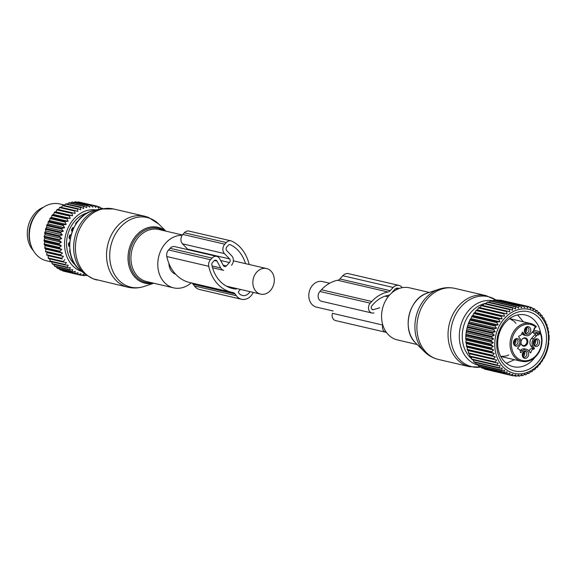 <?xml version="1.0" encoding="UTF-8"?>
<svg xmlns="http://www.w3.org/2000/svg" width="578" height="578" viewBox="0 0 578 578"><rect width="100%" height="100%" fill="white"/><g stroke="black" fill="none" stroke-linecap="round" stroke-linejoin="round"><path stroke-width="0.87" d="M333.145 310.993L316.542 307.135A13.128 10.592 -76.9 0 1 308.984 293.068A13.128 10.592 -76.9 0 1 320.66 281.334A13.128 10.592 -76.9 0 1 322.495 281.558L329.655 283.22M417.2 344.531L397.375 339.922A26.747 21.581 -76.9 0 1 381.588 315.046A26.747 21.581 -76.9 0 1 399.543 288.357A26.747 21.581 -76.9 0 1 409.499 287.822L429.324 292.432M539.028 344.531A3.902 3.15 -76.9 0 1 536.052 346.504A3.902 3.15 -76.9 0 1 533.443 344.409A3.902 3.15 -76.9 0 1 533.783 340.753A3.902 3.15 -76.9 0 1 534.534 339.741A3.902 3.15 -76.9 0 1 538.638 339.633A3.902 3.15 -76.9 0 1 539.028 344.531M534.274 340.03A2.919 2.355 -76.9 0 1 536.088 339.568A2.919 2.355 -76.9 0 1 537.388 343.823A2.919 2.355 -76.9 0 1 534.766 345.254A2.919 2.355 -76.9 0 1 533.335 344.04M529.39 327.09A3.902 3.15 -76.9 0 1 530.192 332.35A3.902 3.15 -76.9 0 1 525.756 333.831A3.902 3.15 -76.9 0 1 524.614 332.234A3.902 3.15 -76.9 0 1 525.698 327.56A3.902 3.15 -76.9 0 1 529.39 327.09M525.438 327.849A2.919 2.355 -76.9 0 1 527.259 327.386A2.919 2.355 -76.9 0 1 527.952 327.712A2.919 2.355 -76.9 0 1 528.747 331.216A2.919 2.355 -76.9 0 1 525.929 333.072A2.919 2.355 -76.9 0 1 525.236 332.755A2.919 2.355 -76.9 0 1 524.506 331.859A3.649 3.02 -79.5 0 0 525.821 327.596M514.008 340.485A3.902 3.15 -76.9 0 1 514.76 339.474A3.902 3.15 -76.9 0 1 518.863 339.365A3.902 3.15 -76.9 0 1 519.254 344.264A3.902 3.15 -76.9 0 1 516.27 346.236A3.902 3.15 -76.9 0 1 513.669 344.148A3.902 3.15 -76.9 0 1 514.008 340.485M514.492 339.763A2.919 2.355 -76.9 0 1 516.313 339.3A2.919 2.355 -76.9 0 1 517.613 343.556A2.919 2.355 -76.9 0 1 514.991 344.987A2.919 2.355 -76.9 0 1 513.56 343.773M523.646 357.926A3.902 3.15 -76.9 0 1 522.505 356.323A3.902 3.15 -76.9 0 1 523.589 351.655A3.902 3.15 -76.9 0 1 527.28 351.186A3.902 3.15 -76.9 0 1 528.09 356.445A3.902 3.15 -76.9 0 1 523.646 357.926M523.328 351.944A2.919 2.355 -76.9 0 1 525.149 351.482A2.919 2.355 -76.9 0 1 525.843 351.807A2.919 2.355 -76.9 0 1 526.645 355.311A2.919 2.355 -76.9 0 1 523.827 357.168A2.919 2.355 -76.9 0 1 523.126 356.85A2.919 2.355 -76.9 0 1 522.396 355.954A3.649 3.02 -79.5 0 0 523.711 351.691M534.968 339.64A2.919 2.355 -76.9 0 1 535.293 343.339A2.919 2.355 -76.9 0 1 533.79 344.698M526.132 327.459A2.919 2.355 -76.9 0 1 526.789 330.276A2.919 2.355 -76.9 0 1 524.954 332.516M515.193 339.373A2.919 2.355 -76.9 0 1 515.518 343.072A2.919 2.355 -76.9 0 1 514.015 344.43M524.022 351.554A2.919 2.355 -76.9 0 1 524.68 354.372A2.919 2.355 -76.9 0 1 522.852 356.612M520.98 342.479A4.212 3.396 103.1 0 0 521.226 343.932A4.212 3.396 103.1 0 0 524.036 346.193A4.212 3.396 103.1 0 0 527.252 344.062A4.212 3.396 103.1 0 0 526.833 338.773A4.212 3.396 103.1 0 0 522.396 338.889A4.212 3.396 103.1 0 0 521.594 339.98A4.212 3.396 103.1 0 0 521.009 341.873M521.168 343.751A3.706 2.991 103.1 0 0 522.938 345.471A3.706 2.991 103.1 0 0 526.406 343.7A3.706 2.991 103.1 0 0 524.614 338.267A3.706 2.991 103.1 0 0 522.266 339.026M533.003 346.345L530.907 345.861L532.237 347.696A0.484 0.39 103.1 0 1 531.926 348.512L534.029 349.004A0.484 0.39 103.1 0 0 534.339 348.187L533.003 346.345A5.347 4.313 -76.9 0 1 533.66 338.853L536.76 335.478A14.587 11.77 -76.9 0 1 537.092 335.124L538.299 333.47A3.649 2.941 -76.9 0 0 538.819 333L532.764 331.591M530.907 345.861A5.347 4.313 -76.9 0 1 531.558 338.361L534.657 334.987L536.76 335.478M534.029 349.004A3.887 3.143 103.1 0 0 530.9 352.407A0.484 0.39 103.1 0 1 530.207 352.688L528.87 350.846A5.347 4.313 103.1 0 0 526.681 349.343A5.347 4.313 103.1 0 0 522.714 350.767L521.067 352.566L520.438 352.414M531.926 348.512A3.887 3.143 103.1 0 0 529.029 351.07M526.681 349.343L524.578 348.852A5.347 4.313 103.1 0 0 520.619 350.275L520.164 350.774M517.787 348.751L518.119 348.823A3.887 3.143 103.1 0 1 520.417 352.262A0.484 0.39 103.1 0 0 521.067 352.566M524.167 334.163L522.071 333.679A5.347 4.313 103.1 0 0 524.26 335.182L526.363 335.666A5.347 4.313 103.1 0 1 524.167 334.163L522.837 332.328A0.484 0.39 103.1 0 0 522.136 332.61A3.887 3.143 103.1 0 1 519.015 336.013A0.484 0.39 103.1 0 0 518.704 336.829L520.034 338.665A5.347 4.313 103.1 0 1 519.376 346.164L517.729 347.963A0.484 0.39 103.1 0 0 517.866 348.78M526.363 335.666A5.347 4.313 103.1 0 0 530.322 334.25L533.422 330.876A14.587 11.77 103.1 0 0 533.747 330.508A4.617 3.728 -76.9 0 1 535.134 327.271L536.355 326.635L535.076 327.827M536.247 326.556A19.45 15.7 -76.9 0 0 530.366 323.434A19.45 15.7 -76.9 0 0 512.881 332.95A19.45 15.7 -76.9 0 0 521.551 361.322C526.204 362.298 530.582 361.055 534.679 357.587C538.002 354.603 540.249 350.767 541.405 346.078C542.547 341.02 542.157 336.317 540.228 331.96L538.819 333L539.881 333.817L540.278 333.383L539.996 331.721L533.906 330.305M534.628 328.412L533.747 330.508M532.641 331.721A3.649 2.941 103.1 0 0 534.585 333.607A3.649 2.941 103.1 0 0 536.023 333.506A3.649 2.941 103.1 0 0 536.76 333.109A14.587 11.77 103.1 0 0 534.657 334.987M525.503 327.798A3.237 2.68 -79.5 0 1 524.419 331.411M514.882 339.51A3.649 3.02 -79.5 0 1 513.553 343.744M514.565 339.705A3.237 2.68 -79.5 0 1 513.481 343.325M523.401 351.886A3.237 2.68 -79.5 0 1 522.31 355.506M534.657 339.777A3.649 3.02 -79.5 0 1 533.328 344.011M534.339 339.972A3.237 2.68 -79.5 0 1 533.256 343.592M548.58 341.591L549.064 339.864A35.496 28.647 103.1 0 0 549.1 339.055L549.093 336.006A35.496 28.647 -76.9 0 0 549.049 335.204L548.558 334.236L548.76 332.206A35.496 28.647 -76.9 0 0 548.652 331.418L548.045 330.659L548.089 328.514A35.496 28.647 -76.9 0 0 547.901 327.755L547.2 327.213L547.07 324.966A35.496 28.647 -76.9 0 0 546.896 324.489A35.496 28.647 -76.9 0 0 546.817 324.251L546.037 323.94L545.726 321.621A35.496 28.647 -76.9 0 0 545.408 320.949L544.57 320.869L544.071 318.514A35.496 28.647 -76.9 0 0 543.688 317.893L542.821 318.052L542.128 315.675A35.496 28.647 -76.9 0 0 541.68 315.118L540.806 315.516L539.91 313.139A35.496 28.647 -76.9 0 0 539.418 312.655L538.544 313.283L537.461 310.95A35.496 28.647 -76.9 0 0 536.919 310.538L536.073 311.398L534.795 309.122A35.496 28.647 -76.9 0 0 534.209 308.789L533.422 309.873L531.948 307.684A35.496 28.647 -76.9 0 0 531.334 307.431L530.618 308.731L528.964 306.643A35.496 28.647 -76.9 0 0 528.321 306.477L527.7 307.98L525.864 306.022A35.496 28.647 -76.9 0 0 525.207 305.95L524.694 307.633L522.7 305.834A35.496 28.647 -76.9 0 0 522.035 305.841L521.645 307.691L519.499 306.065A35.496 28.647 -76.9 0 0 518.834 306.167L518.589 308.161L516.313 306.723A35.496 28.647 -76.9 0 0 515.648 306.911L515.569 309.035L513.17 307.792A35.496 28.647 -76.9 0 0 512.52 308.067L512.607 310.292L510.107 309.273A35.496 28.647 -76.9 0 0 509.478 309.627L509.745 311.925L507.166 311.13A35.496 28.647 -76.9 0 0 506.574 311.571L507.029 313.919L504.384 313.355A35.496 28.647 -76.9 0 0 503.828 313.861L504.471 316.238L501.791 315.913A35.496 28.647 -76.9 0 0 501.278 316.491L502.123 318.868L499.421 318.781A35.496 28.647 -76.9 0 0 498.959 319.417L499.999 321.765L497.304 321.917A35.496 28.647 -76.9 0 0 496.899 322.603L498.128 324.894L495.462 325.284A35.496 28.647 -76.9 0 0 495.115 326.014L496.538 328.232L493.915 328.839A35.496 28.647 -76.9 0 0 493.634 329.605L495.245 331.714L492.694 332.545A35.496 28.647 -76.9 0 0 492.478 333.333L494.269 335.319L491.799 336.353A35.496 28.647 -76.9 0 0 491.654 337.155L493.612 338.997L491.249 340.218A35.496 28.647 -76.9 0 0 491.177 341.027L493.287 342.703L491.047 344.091A35.496 28.647 -76.9 0 0 491.054 344.893L493.301 346.388L491.199 347.927A35.496 28.647 -76.9 0 0 491.278 348.722L493.648 350.008L491.705 351.677A35.496 28.647 -76.9 0 0 491.856 352.45L494.327 353.526L492.55 355.304A35.496 28.647 -76.9 0 0 492.774 356.041L495.332 356.893L493.735 358.75A35.496 28.647 -76.9 0 0 494.024 359.444L496.647 360.065L495.238 361.987A35.496 28.647 -76.9 0 0 495.584 362.63L498.258 363.013L497.037 364.964A35.496 28.647 -76.9 0 0 497.448 365.549L500.143 365.701L499.125 367.651A35.496 28.647 -76.9 0 0 499.587 368.179L502.289 368.085L501.458 370.021A35.496 28.647 -76.9 0 0 501.979 370.469L504.652 370.144L504.023 372.03A35.496 28.647 -76.9 0 0 504.587 372.405L507.217 371.849L506.783 373.67A35.496 28.647 -76.9 0 0 507.383 373.959L509.955 373.186L509.702 374.905A35.496 28.647 -76.9 0 0 510.331 375.115L512.816 374.139L512.744 375.736A35.496 28.647 -76.9 0 0 513.394 375.859L515.786 374.689L515.879 376.148A35.496 28.647 -76.9 0 0 516.544 376.177L518.813 374.826L519.066 376.126A35.496 28.647 -76.9 0 0 519.738 376.068L521.869 374.566L522.266 375.678A35.496 28.647 -76.9 0 0 522.931 375.534L524.918 373.894L525.438 374.811A35.496 28.647 -76.9 0 0 526.096 374.58L527.916 372.832L528.545 373.54A35.496 28.647 -76.9 0 0 529.181 373.222L530.828 371.379L531.55 371.864A35.496 28.647 -76.9 0 0 532.165 371.466L533.624 369.559L534.419 369.819A35.496 28.647 -76.9 0 0 534.997 369.349L536.261 367.406L537.106 367.42A35.496 28.647 -76.9 0 0 537.641 366.878L538.718 364.928L539.592 364.704A35.496 28.647 -76.9 0 0 540.083 364.104L540.957 362.16L541.839 361.705A35.496 28.647 -76.9 0 0 542.28 361.04L542.959 359.14L543.826 358.447A35.496 28.647 -76.9 0 0 544.201 357.739L545.516 354.979A35.496 28.647 -76.9 0 0 545.834 354.235L546.904 351.345A35.496 28.647 -76.9 0 0 547.156 350.564L547.966 347.58A35.496 28.647 -76.9 0 0 548.146 346.786L548.688 343.744A35.496 28.647 -76.9 0 0 548.797 342.935L548.58 341.591M487.37 369.776L512.744 375.736M484.024 368.526L484.386 369.017A35.496 28.647 103.1 0 0 485.014 369.226L510.331 375.115M480.918 366.9L481.467 367.774A35.496 28.647 103.1 0 0 482.066 368.07L507.383 373.959M478.071 364.906L478.707 366.141A35.496 28.647 103.1 0 0 479.27 366.517L504.587 372.405M475.484 362.565L476.142 364.126A35.496 28.647 103.1 0 0 476.662 364.581L501.979 370.469M473.014 359.386L473.808 361.763A35.496 28.647 103.1 0 0 474.278 362.283L499.587 368.179M471.128 356.698L471.72 359.075A35.496 28.647 103.1 0 0 472.139 359.661L497.448 365.549M495.332 356.893L468.202 350.579L468.418 352.862A35.496 28.647 103.1 0 0 468.707 353.555L469.517 353.75L469.921 356.091A35.496 28.647 103.1 0 0 470.275 356.742L495.584 362.63M546.42 326.086A32.823 26.487 -76.9 0 1 531.926 370.086A32.823 26.487 -76.9 0 1 496.827 356.648A32.823 26.487 -76.9 0 1 511.32 312.647A32.823 26.487 -76.9 0 1 546.42 326.086M533.573 369.624L534.419 369.819M530.597 371.64L531.55 371.864M527.447 373.28L528.545 373.54M524.167 374.515L525.438 374.811M520.785 375.332L522.266 375.678M517.324 375.722L519.066 376.126M513.799 375.664L515.879 376.148M484.386 369.017L509.702 374.905M481.467 367.774L506.783 373.67M478.707 366.141L504.023 372.03M476.142 364.126L501.458 370.021M473.808 361.763L499.125 367.651M471.72 359.075L497.037 364.964M469.921 356.091L495.238 361.987M469.517 353.75L496.647 360.065M468.707 353.555L494.024 359.444M468.418 352.862L493.735 358.75M507.166 311.13L481.85 305.242A35.496 28.647 103.1 0 0 481.257 305.675L479.892 307.604L479.068 307.467A35.496 28.647 103.1 0 0 478.512 307.973L477.341 309.931L476.482 310.025A35.496 28.647 103.1 0 0 475.961 310.603L474.986 312.554L474.112 312.893A35.496 28.647 103.1 0 0 473.642 313.522L472.862 315.451L471.988 316.022A35.496 28.647 103.1 0 0 471.583 316.708L470.998 318.586L470.145 319.388A35.496 28.647 103.1 0 0 469.798 320.118L468.606 322.95A35.496 28.647 103.1 0 0 468.317 323.709L467.378 326.649A35.496 28.647 103.1 0 0 467.161 327.444L466.482 330.457A35.496 28.647 103.1 0 0 466.338 331.266L465.933 334.322A35.496 28.647 103.1 0 0 465.861 335.139L465.731 338.195A35.496 28.647 103.1 0 0 465.738 339.004L466.164 340.074L465.882 342.031A35.496 28.647 103.1 0 0 465.962 342.826L466.511 343.693L466.388 345.789A35.496 28.647 103.1 0 0 466.54 346.554L467.197 347.212L467.234 349.408A35.496 28.647 103.1 0 0 467.458 350.145L492.774 356.041M482.616 305.618L484.169 303.739L509.478 309.627M510.107 309.273L484.79 303.378A35.496 28.647 103.1 0 0 484.169 303.739M485.469 303.977L487.203 302.178L512.52 308.067M513.17 307.792L487.854 301.904A35.496 28.647 103.1 0 0 487.203 302.178M489.031 302.178L490.332 301.022L515.648 306.911M516.313 306.723L490.997 300.827A35.496 28.647 103.1 0 0 490.332 301.022M492.369 301.152L493.518 300.278L518.834 306.167M519.499 306.065L494.19 300.17A35.496 28.647 103.1 0 0 493.518 300.278M495.794 300.546L496.719 299.953L522.035 305.841M522.7 305.834L497.383 299.939A35.496 28.647 103.1 0 0 496.719 299.953M499.291 300.387L499.891 300.061L525.207 305.95M525.864 306.022L500.548 300.134A35.496 28.647 103.1 0 0 499.891 300.061M502.831 300.668L528.321 306.477M468.202 350.579L467.458 350.145M507.441 367.68A30.439 24.565 103.1 0 0 542.085 356.12A30.439 24.565 103.1 0 0 535.813 315.053A30.439 24.565 103.1 0 0 501.162 326.613A30.439 24.565 103.1 0 0 507.441 367.68M467.197 347.212L494.327 353.526M467.234 349.408L492.55 355.304M466.54 346.554L491.856 352.45M466.388 345.789L491.705 351.677M466.511 343.693L493.648 350.008M465.962 342.826L491.278 348.722M465.882 342.031L491.199 347.927M466.164 340.074L493.301 346.388M465.738 339.004L491.054 344.893M465.731 338.195L491.047 344.091M466.15 336.389L493.287 342.703M465.861 335.139L491.177 341.027M465.933 334.322L491.249 340.218M466.475 332.682L493.612 338.997M466.338 331.266L491.654 337.155M466.482 330.457L491.799 336.353M467.132 329.012L494.269 335.319M467.161 327.444L492.478 333.333M467.378 326.649L492.694 332.545M468.115 325.407L495.245 331.714M468.317 323.709L493.634 329.605M468.606 322.95L493.915 328.839M469.408 321.917L496.538 328.232M469.798 320.118L495.115 326.014M470.145 319.388L495.462 325.284M470.998 318.586L498.128 324.894M471.583 316.708L496.899 322.603M471.988 316.022L497.304 321.917M472.862 315.451L499.999 321.765M473.642 313.522L498.959 319.417M474.112 312.893L499.421 318.781M474.986 312.554L502.123 318.868M475.961 310.603L501.278 316.491M476.482 310.025L501.791 315.913M477.341 309.931L504.471 316.238M478.512 307.973L503.828 313.861M479.068 307.467L504.384 313.355M479.892 307.604L507.029 313.919M481.257 305.675L506.574 311.571M529.188 306.932L531.334 307.431M532.417 308.37L534.209 308.789M535.394 310.184L536.919 310.538M538.111 312.351L539.418 312.655M540.56 314.858L541.68 315.118M542.713 317.669L543.688 317.893M544.548 320.754L545.408 320.949M540.611 332.863A26.552 21.422 103.1 0 0 531.76 317.9A26.552 21.422 103.1 0 0 525.402 314.988A26.552 21.422 103.1 0 0 499.768 331.866A26.552 21.422 103.1 0 0 507.014 363.793A26.552 21.422 103.1 0 0 513.372 366.705A26.552 21.422 103.1 0 0 534.91 357.385M398.936 285.387A7.781 6.279 -76.9 0 0 393.177 287.454L390.215 290.676L339.864 278.957L342.826 275.735A7.781 6.279 -76.9 0 1 348.585 273.669L398.936 285.387A7.781 6.279 -76.9 0 1 402.122 287.577L402.194 287.671M379.667 307.778L373.547 309.642A2.435 1.965 -76.9 0 1 372.687 309.678A2.435 1.965 -76.9 0 1 371.286 308.009A2.435 1.965 -76.9 0 1 371.986 305.589L373.533 303.905A31.848 25.699 -76.9 0 1 389.543 295.091M390.215 290.676A4.862 3.923 -76.9 0 1 387.983 291.984L337.631 280.272A4.862 3.923 -76.9 0 0 339.864 278.957M373.973 312.915A5.838 4.711 -76.9 0 1 371.914 312.994A5.838 4.711 -76.9 0 1 368.554 308.992A5.838 4.711 -76.9 0 1 370.238 303.175L371.784 301.492A35.258 28.452 -76.9 0 1 387.983 291.984M371.784 301.492L321.433 289.773A35.258 28.452 -76.9 0 1 337.631 280.272M321.433 289.773L319.887 291.464A5.838 4.711 -76.9 0 0 318.203 297.273A5.838 4.711 -76.9 0 0 321.563 301.283L371.914 312.994M386.393 332.364A5.838 4.711 -76.9 0 1 385.909 332.285A5.838 4.711 -76.9 0 1 382.773 325.046L332.422 313.327A5.838 4.711 -76.9 0 0 335.558 320.573L385.909 332.285M392.05 292.649A0.484 0.39 -76.9 0 1 392.195 292.215L394.673 289.52A4.862 3.923 -76.9 0 1 398.271 288.227A4.862 3.923 -76.9 0 1 399.058 288.523M262.434 294.339A13.128 10.592 103.1 0 0 274.116 282.606A13.128 10.592 103.1 0 0 266.552 268.539A13.128 10.592 103.1 0 0 264.717 268.315A13.128 10.592 103.1 0 0 253.034 280.048A13.128 10.592 103.1 0 0 260.599 294.115A13.128 10.592 103.1 0 0 262.434 294.339M168.921 263.481A13.128 10.592 103.1 0 0 175.741 274.312M182.157 235.304A26.747 21.581 103.1 0 0 158.473 257.629A26.747 21.581 103.1 0 0 171.305 287.15A26.747 21.581 103.1 0 0 173.595 287.851A26.747 21.581 103.1 0 0 191.195 282.895M43.523 207.199A25.533 20.598 103.1 0 0 28.9 243.092A25.533 20.598 103.1 0 0 33.401 250.7M102.082 208.615L102.313 208.297A35.496 28.647 -76.9 0 1 102.703 208.514M101.518 209.381L100.052 207.191A35.496 28.647 -76.9 0 0 99.43 206.938L97.292 206.44M66.232 224.409L63.566 224.791L48.458 221.273L49.657 220.55L66.232 224.409L64.996 222.111A35.496 28.647 -76.9 0 1 65.408 221.425L68.096 221.273L67.062 218.925A35.496 28.647 -76.9 0 1 67.525 218.289L70.22 218.376L69.382 215.999A35.496 28.647 -76.9 0 1 69.895 215.421L72.575 215.746L71.925 213.376A35.496 28.647 -76.9 0 1 72.488 212.863L75.126 213.427L74.67 211.078A35.496 28.647 -76.9 0 1 75.27 210.638L77.849 211.432L77.582 209.135A35.496 28.647 -76.9 0 1 78.211 208.781L80.703 209.8L80.617 207.574A35.496 28.647 -76.9 0 1 81.267 207.3L83.666 208.542L83.752 206.418A35.496 28.647 -76.9 0 1 84.41 206.23L86.693 207.668L86.931 205.674A35.496 28.647 -76.9 0 1 87.603 205.573L89.749 207.206L90.132 205.349A35.496 28.647 -76.9 0 1 90.797 205.342L92.791 207.141L93.311 205.457A35.496 28.647 -76.9 0 1 93.968 205.537L95.796 207.488L96.418 205.985A35.496 28.647 -76.9 0 1 97.061 206.151L98.715 208.239L99.43 206.938M81.708 271.4A31.609 25.504 -76.9 0 1 69.172 225.716A31.609 25.504 -76.9 0 1 95.999 209.951M53.841 264.464L54.455 266.01A35.496 28.647 103.1 0 0 54.975 266.465L70.075 269.977A35.496 28.647 -76.9 0 1 69.555 269.529L54.455 266.01M51.644 261.827L52.114 263.647A35.496 28.647 103.1 0 0 52.584 264.168L67.691 267.686A35.496 28.647 -76.9 0 1 67.221 267.159L52.114 263.647M49.751 258.893L50.033 260.96A35.496 28.647 103.1 0 0 50.445 261.545L65.552 265.056A35.496 28.647 -76.9 0 1 65.141 264.471L50.033 260.96M63.566 224.791A35.496 28.647 -76.9 0 0 63.212 225.521L64.642 227.739L62.019 228.346A35.496 28.647 -76.9 0 0 61.738 229.112L63.349 231.229L60.791 232.053A35.496 28.647 -76.9 0 0 60.582 232.84L62.366 234.827L59.902 235.86A35.496 28.647 -76.9 0 0 59.758 236.662L61.709 238.504L59.346 239.726A35.496 28.647 -76.9 0 0 59.281 240.535L61.384 242.211L59.151 243.598A35.496 28.647 -76.9 0 0 59.151 244.407L61.398 245.896L59.303 247.435A35.496 28.647 -76.9 0 0 59.375 248.229L61.745 249.515L59.801 251.184A35.496 28.647 -76.9 0 0 59.953 251.957L62.431 253.034L60.654 254.811A35.496 28.647 -76.9 0 0 60.871 255.548L63.435 256.401L61.832 258.258A35.496 28.647 -76.9 0 0 62.121 258.951L48.176 255.722L48.227 257.976A35.496 28.647 103.1 0 0 48.581 258.626L63.688 262.137A35.496 28.647 -76.9 0 1 63.334 261.494L48.227 257.976M48.176 255.722L62.121 258.951M63.435 256.401L46.861 252.543L46.731 254.746A35.496 28.647 103.1 0 0 47.013 255.44M46.861 252.543L60.871 255.548M62.431 253.034L45.857 249.176L45.546 251.293A35.496 28.647 103.1 0 0 45.763 252.03M45.857 249.176L44.846 248.439L59.953 251.957M61.745 249.515L45.171 245.657L44.701 247.673A35.496 28.647 103.1 0 0 44.846 248.439M45.171 245.657L44.275 244.711L59.375 248.229M61.398 245.896L44.824 242.038L44.195 243.916A35.496 28.647 103.1 0 0 44.275 244.711M44.824 242.038L44.044 240.889L59.151 244.407M61.384 242.211L44.809 238.353L44.044 240.08A35.496 28.647 103.1 0 0 44.044 240.889M44.809 238.353L44.174 237.016L59.281 240.535M61.709 238.504L45.135 234.646L44.246 236.207A35.496 28.647 103.1 0 0 44.174 237.016M45.135 234.646L44.651 233.151L59.758 236.662M62.366 234.827L45.792 230.976L44.795 232.342A35.496 28.647 103.1 0 0 44.651 233.151M45.792 230.976L45.474 229.329L60.582 232.84M63.349 231.229L46.775 227.371L45.691 228.534A35.496 28.647 103.1 0 0 45.474 229.329M46.775 227.371L46.63 225.593L61.738 229.112M64.642 227.739L48.068 223.881L46.912 224.835A35.496 28.647 103.1 0 0 46.63 225.593M48.068 223.881L48.111 222.003L63.212 225.521M49.657 220.55L49.889 218.592A35.496 28.647 -76.9 0 1 50.3 217.906L51.521 217.415L51.955 215.406A35.496 28.647 -76.9 0 1 52.417 214.77L53.646 214.517L54.274 212.487A35.496 28.647 -76.9 0 1 54.787 211.909L56.001 211.895L56.825 209.857A35.496 28.647 -76.9 0 1 57.381 209.352L58.551 209.568L59.57 207.56A35.496 28.647 -76.9 0 1 60.163 207.126L75.27 210.638M61.333 207.394L62.475 205.624A35.496 28.647 -76.9 0 1 63.103 205.262L78.211 208.781M64.295 205.544L65.516 204.063A35.496 28.647 -76.9 0 1 66.159 203.788L81.267 207.3M67.409 204.077L68.645 202.907A35.496 28.647 -76.9 0 1 69.309 202.712L84.41 206.23M102.313 208.297L100.514 207.878M96.418 205.985L81.144 202.553M93.968 205.537L78.861 202.018A35.496 28.647 -76.9 0 0 78.203 201.946L93.311 205.457M77.597 202.264L78.203 201.946M90.797 205.342L75.696 201.823A35.496 28.647 -76.9 0 0 75.024 201.838L90.132 205.349M73.681 202.705L75.024 201.838M87.603 205.573L72.496 202.054A35.496 28.647 -76.9 0 0 71.831 202.163L86.931 205.674M70.567 203.116L71.831 202.163M83.752 206.418L68.645 202.907M80.617 207.574L65.516 204.063M77.582 209.135L62.475 205.624M74.67 211.078L59.57 207.56M75.126 213.427L58.551 209.568M72.488 212.863L57.381 209.352M71.925 213.376L56.825 209.857M72.575 215.746L56.001 211.895M69.895 215.421L54.787 211.909M69.382 215.999L54.274 212.487M70.22 218.376L53.646 214.517M67.525 218.289L52.417 214.77M67.062 218.925L51.955 215.406M68.096 221.273L51.521 217.415M65.408 221.425L50.3 217.906M64.996 222.111L49.889 218.592M64.75 259.573L63.334 261.494M65.141 264.471L66.362 262.52L63.688 262.137M67.221 267.159L68.247 265.208L65.552 265.056M69.555 269.529L70.386 267.592L67.691 267.686M86.021 274.875L84.648 275.684A35.496 28.647 -76.9 0 1 83.983 275.655L83.889 274.196L81.498 275.366A35.496 28.647 -76.9 0 1 80.848 275.244L80.92 273.647L78.427 274.622A35.496 28.647 -76.9 0 1 77.799 274.42L78.052 272.693L75.48 273.466A35.496 28.647 -76.9 0 1 74.88 273.177L75.321 271.357L72.683 271.913A35.496 28.647 -76.9 0 1 72.12 271.537L72.756 269.651L70.075 269.977M75.689 265.374A29.175 23.546 -76.9 0 1 70.812 226.894A29.175 23.546 -76.9 0 1 87.943 212.697M87.025 275.598L85.421 275.229M83.983 275.655L81.903 275.171M65.675 271.66L80.848 275.244M78.427 274.622L63.32 271.111A35.496 28.647 103.1 0 1 62.699 270.901L62.33 270.41M77.799 274.42L62.699 270.901M75.48 273.466L60.372 269.955A35.496 28.647 103.1 0 1 59.772 269.659L58.927 268.293M74.88 273.177L59.772 269.659M72.683 271.913L57.576 268.402A35.496 28.647 103.1 0 1 57.02 268.026L56.29 266.61M72.12 271.537L57.02 268.026M61.832 258.258L46.731 254.746M60.654 254.811L45.546 251.293M59.801 251.184L44.701 247.673M59.303 247.435L44.195 243.916M59.151 243.598L44.044 240.08M59.346 239.726L44.246 236.207M59.902 235.86L44.795 232.342M60.791 232.053L45.691 228.534M62.019 228.346L46.912 224.835M48.458 221.273A35.496 28.647 103.1 0 0 48.111 222.003M51.637 261.971L46.608 260.801A29.175 23.546 -76.9 0 1 31.068 245.636A29.175 23.546 -76.9 0 1 33.603 218.238A29.175 23.546 -76.9 0 1 39.196 210.71A29.175 23.546 -76.9 0 1 59.83 203.962L64.548 205.06M39.196 210.71L38.177 211.714A27.209 21.957 103.1 0 0 32.968 218.737A27.209 21.957 103.1 0 0 30.598 244.292L31.068 245.636M77.618 221.533L77.423 221.403A26.212 21.148 -76.9 0 0 75.61 223.375L75.783 224.712M73.731 227.783L72.662 227.653A26.212 21.148 -76.9 0 0 72.344 228.231A26.212 21.148 -76.9 0 0 71.397 230.152L72.055 231.699M71.13 234.538L69.598 235.203A26.212 21.148 -76.9 0 0 68.992 237.977L70.104 239.162M69.736 242.218L68.529 243.309A26.212 21.148 -76.9 0 0 68.645 246.098L69.62 246.38M70.27 250.028L69.555 251.192A26.212 21.148 -76.9 0 0 70.386 253.713L70.494 253.691M191.585 282.982A4.862 3.923 103.1 0 1 193.139 284.21L194.403 285.958A12.644 10.202 103.1 0 0 199.583 289.513L241.546 299.274A12.644 10.202 103.1 0 0 253.258 292.403M193.139 284.21L235.094 293.978L236.366 295.719A12.644 10.202 103.1 0 0 241.546 299.274M249.154 264.493A40.489 32.671 103.1 0 0 231.85 241.163A6.322 5.101 103.1 0 0 230.998 240.86A6.322 5.101 103.1 0 0 226.316 242.536L224.791 244.198A6.322 5.101 103.1 0 0 224.466 253.59L229.589 258.922A2.435 1.965 103.1 0 1 229.466 262.535L226.374 265.909A2.435 1.965 103.1 0 1 224.567 266.552A2.435 1.965 103.1 0 1 223.426 265.634L219.705 258.771A6.322 5.101 103.1 0 0 216.736 256.386A6.322 5.101 103.1 0 0 212.054 258.07L210.529 259.724A6.322 5.101 103.1 0 0 208.766 266.299A40.489 32.671 103.1 0 0 231.713 292.316A40.489 32.671 103.1 0 0 232.956 292.576A4.862 3.923 103.1 0 1 233.1 292.605A4.862 3.923 103.1 0 1 235.094 293.978M230.998 240.86L189.035 231.099A6.322 5.101 103.1 0 0 184.353 232.775L226.316 242.536M188.002 249.703A2.435 1.965 103.1 0 0 187.633 249.161L182.504 243.822A6.322 5.101 103.1 0 1 182.836 234.43L184.353 232.775M216.736 256.386L174.773 246.625A6.322 5.101 103.1 0 0 170.091 248.302L168.574 249.963A6.322 5.101 103.1 0 0 166.804 256.531A40.489 32.671 103.1 0 0 189.75 282.555L231.713 292.316M240.448 289.426L238.707 291.319A0.975 0.788 103.1 0 0 238.591 292.678L238.837 293.024A8.749 7.066 103.1 0 0 242.428 295.488A8.749 7.066 103.1 0 0 250.036 291.659M236.713 288.559L236.503 288.783A0.975 0.788 103.1 0 1 235.875 289.058A36.595 29.529 103.1 0 1 232.594 288.53A36.595 29.529 103.1 0 1 211.851 265.006A2.435 1.965 103.1 0 1 212.531 262.477L214.048 260.822A2.435 1.965 103.1 0 1 215.854 260.179A2.435 1.965 103.1 0 1 216.996 261.097L220.717 267.961A6.322 5.101 103.1 0 0 223.686 270.345L212.538 267.751M231.467 265.295A6.322 5.101 103.1 0 0 231.792 255.902L226.663 250.563A2.435 1.965 103.1 0 1 226.793 246.951L228.31 245.296A2.435 1.965 103.1 0 1 230.116 244.646A2.435 1.965 103.1 0 1 230.441 244.761A36.595 29.529 103.1 0 1 245.506 263.64M471.662 358.837A30.699 24.767 -76.9 0 1 463.014 328.759A30.699 24.767 -76.9 0 1 482.883 304.115A30.699 24.767 -76.9 0 1 484.205 303.71M485.195 303.472A30.699 24.767 -76.9 0 1 486.127 303.291M478.208 365.188A33.047 26.667 -76.9 0 1 459.344 334.214A33.047 26.667 -76.9 0 1 481.503 301.629A33.047 26.667 -76.9 0 1 492.868 300.77M481.012 367.044A35.973 29.03 -76.9 0 1 450.775 338.824A35.973 29.03 -76.9 0 1 474.791 297.374A35.973 29.03 -76.9 0 1 496.285 300.235L486.127 295.661L455.002 288.422A36.472 29.427 -76.9 0 0 441.419 289.152A36.472 29.427 -76.9 0 0 416.94 325.544A36.472 29.427 -76.9 0 0 438.471 359.465C433.081 358.172 428.392 355.564 424.404 351.641A35.757 28.857 103.1 0 1 416.037 316.802A35.757 28.857 103.1 0 1 438.926 289.231L438.926 289.231C444.236 287.468 449.597 287.201 455.002 288.422M427.445 293.06C408.791 298.183 401.313 330.305 415.792 343.137A28.69 23.149 -76.9 0 1 409.08 315.183A28.69 23.149 -76.9 0 1 427.445 293.06L438.926 289.231M481.019 367.059L469.596 366.705A36.472 29.427 -76.9 0 1 448.066 332.791A36.472 29.427 -76.9 0 1 472.544 296.391A36.472 29.427 -76.9 0 1 486.127 295.661M533.66 338.853L531.558 338.361M534.339 348.187L532.237 347.696M529.816 352.154L530.9 352.407M520.619 350.275L522.714 350.767M522.396 332.227L522.837 332.328M535.134 327.271L534.39 329.337M540.278 333.383A18.482 14.912 -76.9 0 1 538.942 351.46A18.482 14.912 -76.9 0 1 517.91 358.476A18.482 14.912 -76.9 0 1 514.095 333.549A18.482 14.912 -76.9 0 1 535.531 326.837M539.881 333.817A4.617 3.728 -76.9 0 1 537.092 335.124M536.76 333.109L538.299 333.47M393.177 287.454L342.826 275.735M373.547 309.642L371.929 309.266M370.238 303.175L319.887 291.464M397.801 289.022L395.879 288.574M182.388 234.979L158.863 229.502A26.747 21.581 103.1 0 0 132.152 249.226A26.747 21.581 103.1 0 0 144.457 280.901A26.747 21.581 103.1 0 0 146.74 281.602L173.595 287.851M163.892 230.673A27.751 22.398 103.1 0 0 160.67 229.061A27.751 22.398 103.1 0 0 131.018 247.333A27.751 22.398 103.1 0 0 143.337 281.674A27.751 22.398 103.1 0 0 151.768 282.772M165.691 231.092A28.69 23.149 103.1 0 0 160.424 228.05A28.69 23.149 103.1 0 0 129.775 246.936A28.69 23.149 103.1 0 0 142.506 282.432A28.69 23.149 103.1 0 0 153.567 283.191M80.299 270.251C60.618 256.068 70.314 214.395 94.236 210.356A33.047 26.667 103.1 0 0 70.805 236.474A33.047 26.667 103.1 0 0 80.299 270.251L85.125 274.174L93.188 278.849L128.099 287.252A36.472 29.427 103.1 0 1 124.978 286.291A36.472 29.427 103.1 0 1 108.202 243.1A36.472 29.427 103.1 0 1 144.63 216.208L148.409 217.364L158.69 224.026A35.757 28.857 -76.9 0 0 150.121 218.441A35.757 28.857 -76.9 0 0 111.922 241.98A35.757 28.857 -76.9 0 0 127.796 286.218A35.757 28.857 -76.9 0 0 144.168 286.442C138.857 288.198 133.504 288.465 128.099 287.252M94.236 210.356L100.297 208.969A35.973 29.03 103.1 0 0 74.786 237.399A35.973 29.03 103.1 0 0 85.125 274.174M100.297 208.969L113.498 208.961A36.472 29.427 103.1 0 0 77.069 235.86A36.472 29.427 103.1 0 0 93.846 279.051A36.472 29.427 103.1 0 0 96.967 280.005M70.032 251.228A23.712 19.139 -76.9 0 1 69.851 250.7A23.712 19.139 103.1 0 0 70.032 251.228M68.861 246.163A23.712 19.139 -76.9 0 1 68.652 243.201A23.712 19.139 103.1 0 0 68.861 246.163M69.035 238.02A23.712 19.139 -76.9 0 1 69.649 235.188A23.712 19.139 103.1 0 0 69.035 238.02M71.455 230.275A23.712 19.139 -76.9 0 1 72.857 227.681A23.712 19.139 103.1 0 0 71.455 230.275M75.675 223.888A23.712 19.139 -76.9 0 1 76.621 222.891A23.712 19.139 103.1 0 0 75.675 223.888M73.276 227.732A23.582 19.031 103.1 0 0 71.672 230.73A23.582 19.031 103.1 0 1 73.276 227.732M70.097 235.036A23.582 19.031 103.1 0 0 69.382 238.331A23.582 19.031 103.1 0 1 70.097 235.036M69.035 242.876A23.582 19.031 103.1 0 0 69.259 246.279A23.582 19.031 103.1 0 1 69.035 242.876M194.403 285.958L236.366 295.719M182.836 234.43L224.791 244.198M182.504 243.822L224.466 253.59M187.633 249.161L229.589 258.922M220.63 260.483L229.466 262.535M223.173 265.165L226.374 265.909M170.091 248.302L212.054 258.07M168.574 249.963L210.529 259.724M166.804 256.531L208.766 266.299M227.385 286.659L236.503 288.783M229.415 287.555L235.875 289.058M214.424 260.497L216.996 261.097M212.061 265.945L220.717 267.961M229.769 244.61L230.441 244.761M388.098 296.817L385.129 296.131M415.792 343.137L424.404 351.641M469.596 366.705L438.471 359.465M521.551 361.322L500.772 356.489M536.355 326.592L530.366 323.434L509.594 318.594M514.572 359.697L506.335 363.287M517.585 314.952L523.386 321.809M508.763 354.921L505.96 356.07L500.75 356.445M509.55 318.623L514.052 321.252L515.959 323.384M233.36 260.815L266.552 268.539M226.431 286.161L260.599 294.115M165.893 231.135L158.69 224.026M153.77 283.234L144.168 286.442M113.498 208.961L144.63 216.208"/></g></svg>
